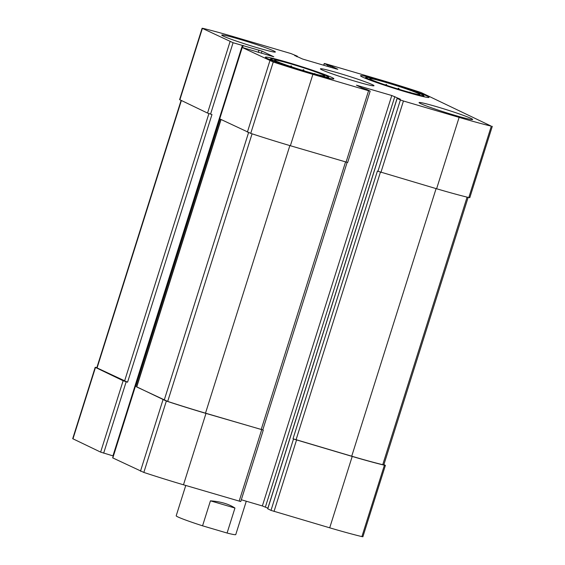 <?xml version="1.0" encoding="UTF-8"?>
<svg xmlns="http://www.w3.org/2000/svg" width="565" height="565" viewBox="0 0 565 565"><rect width="100%" height="100%" fill="white"/><g stroke="black" fill="none" stroke-linecap="round" stroke-linejoin="round"><path stroke-width="0.85" d="M371.156 79.616A26.23 1.37 17.5 0 0 398.389 89.122A26.23 1.37 17.5 0 0 419.774 94.489A26.23 1.37 17.5 0 0 395.189 85.251A26.23 1.37 17.5 0 0 369.757 78.719A26.23 1.37 17.5 0 0 371.156 79.616M409.406 92.328L409.978 92.088L409.999 92.491M397.47 88.839L398.756 88.246L399.257 89.39M385.521 84.99L386.326 84.397L387.004 85.485M276.01 61.055A26.23 1.37 17.5 0 0 303.236 70.561A26.23 1.37 17.5 0 0 324.621 75.929A26.23 1.37 17.5 0 0 300.043 66.691A26.23 1.37 17.5 0 0 274.611 60.158A26.23 1.37 17.5 0 0 276.01 61.055M314.26 73.768L314.832 73.528L314.853 73.93M302.324 70.279L303.603 69.686L304.111 70.83M290.368 66.43L291.173 65.837L291.851 66.924M294.831 55.518L302.635 59.05L336.38 68.979L337.842 69.262L332.34 66.628L327.615 65.095L324.374 63.541L325.843 63.831L381.516 80.209A73.076 3.821 -162.5 0 1 421.165 92.568L491.31 126.165A73.076 3.821 -162.5 0 1 459.119 117.386L403.438 101.001L400.401 99.963L397.096 98.367L400.31 99.193L391.778 95.513L356.437 85.209L362.066 87.935L366.791 89.475L370.167 91.113L368.571 90.739L312.89 74.354A73.076 3.821 -162.5 0 1 273.248 62.002L242.088 47.425L273.799 56.775L262.012 51.125L233.077 42.721L210.568 114.102L207.532 113.064L179.599 99.631L202.108 28.25L203.103 28.398A73.076 3.821 -162.5 0 1 235.294 37.184L290.968 53.569L297.247 56.161L294.775 55.702M233.077 42.721L202.108 28.25M492.299 126.313L469.798 197.694L468.802 197.545A73.076 3.821 -162.5 0 1 436.611 188.759L377.406 171.103L293.009 438.779L293.496 439.012L270.995 510.393L267.768 508.797M370.167 91.113L347.659 162.494L290.382 145.735A73.076 3.821 -162.5 0 1 250.74 133.382L219.58 118.805L242.088 47.425M210.568 114.102L211.974 114.511L127.577 382.187L123.135 380.732L100.634 452.113L72.701 438.687L95.203 367.307L96.198 367.455A73.076 3.821 -162.5 0 1 96.855 367.61M113.268 455.976L100.634 452.113M95.203 367.307L123.135 380.732M293.496 439.012L352.214 456.435A73.076 3.821 -162.5 0 0 384.405 465.221L385.401 465.369L383.896 464.6M385.401 465.369L362.892 536.75L361.897 536.602A73.076 3.821 -162.5 0 1 329.706 527.816L270.995 510.393M267.881 508.175L262.365 505.95L241.319 499.757M136.617 386.806L166.343 401.051A73.076 3.821 -162.5 0 0 205.985 413.411L262.781 429.909M263.262 430.17L240.754 501.55L183.484 484.791A73.076 3.821 -162.5 0 1 143.835 472.432L112.675 457.862L135.183 386.481M273.863 50.984A28.102 1.469 -162.5 0 1 275.36 51.987A28.102 1.469 -162.5 0 1 252.816 46.401A28.102 1.469 -162.5 0 1 223.246 36.089A28.102 1.469 -162.5 0 1 221.748 35.087A28.102 1.469 -162.5 0 1 244.285 40.673A28.102 1.469 -162.5 0 1 273.863 50.984M471.168 118.481A28.102 1.469 -162.5 0 1 472.658 119.483A28.102 1.469 -162.5 0 1 450.121 113.897A28.102 1.469 -162.5 0 1 420.551 103.586A28.102 1.469 -162.5 0 1 419.053 102.583A28.102 1.469 -162.5 0 1 441.59 108.169A28.102 1.469 -162.5 0 1 471.168 118.481M267.294 58.485A35.913 1.879 17.5 0 0 305.079 71.663A35.913 1.879 17.5 0 0 333.88 78.803A35.913 1.879 17.5 0 0 300.199 66.211A35.913 1.879 17.5 0 0 265.38 57.206A35.913 1.879 17.5 0 0 267.294 58.485M362.44 77.045A35.913 1.879 17.5 0 0 400.232 90.223A35.913 1.879 17.5 0 0 429.026 97.364A35.913 1.879 17.5 0 0 395.345 84.771A35.913 1.879 17.5 0 0 360.527 75.767A35.913 1.879 17.5 0 0 362.44 77.045M321.895 69.834A28.102 1.469 17.5 0 0 351.472 80.145A28.102 1.469 17.5 0 0 374.009 85.732A28.102 1.469 17.5 0 0 347.645 75.88A28.102 1.469 17.5 0 0 320.397 68.831A28.102 1.469 17.5 0 0 321.895 69.834M127.577 382.187L96.792 367.801L181.104 100.401M347.122 162.409L262.774 429.93L205.498 413.17A73.076 3.821 -162.5 0 1 167.692 401.425L136.589 386.891L220.908 119.469M468.145 197.39L383.812 464.868L382.738 464.698A73.076 3.821 -162.5 0 1 351.72 456.202L293.009 438.779M367.504 78.535A30.291 1.582 17.5 0 0 400.119 89.877A30.291 1.582 17.5 0 0 423.651 95.577A30.291 1.582 17.5 0 0 395.253 85.054A30.291 1.582 17.5 0 0 365.958 77.391A30.291 1.582 17.5 0 0 367.504 78.535M272.351 59.975A30.291 1.582 17.5 0 0 304.973 71.317A30.291 1.582 17.5 0 0 328.505 77.017A30.291 1.582 17.5 0 0 300.107 66.493A30.291 1.582 17.5 0 0 270.805 58.831A30.291 1.582 17.5 0 0 272.351 59.975M314.712 73.895L314.832 73.528M303.32 70.59L303.603 69.686M290.926 66.614L291.173 65.837M409.865 92.455L409.978 92.088M398.466 89.15L398.756 88.246M386.079 85.174L386.326 84.397M185.765 485.462L176.195 515.803A31.23 1.631 17.5 0 0 202.56 525.817L210.441 500.837L234.955 508.048C228.804 503.994 220.632 501.593 210.441 500.837M202.56 525.817L227.081 533.035L234.955 508.048M227.081 533.035A31.23 1.631 17.5 0 0 235.76 534.582L246.284 501.219M230.04 41.683L207.532 113.064M202.376 28.427L179.868 99.807M324.374 63.541L323.83 65.286M491.31 126.165L468.802 197.545M459.119 117.386L436.611 188.759M403.438 101.001L380.93 172.382M400.401 99.963L377.9 171.343M368.571 90.739L346.062 162.12M312.89 74.354L290.382 145.735M273.248 62.002L250.74 133.382M269.886 60.766L247.378 132.146M242.223 47.517L219.714 118.897M126.172 381.77L103.663 453.151M95.471 367.483L72.963 438.864M296.519 56.013L296.371 56.465M332.34 66.628L332.008 67.694M330.822 66.112L330.469 67.242M329.134 65.611L328.781 66.741M327.615 65.095L327.241 66.289M384.405 465.221L361.897 536.602M352.214 456.435L329.706 527.816M296.533 440.05L274.032 511.431M397.16 98.409L267.754 508.839M394.815 96.559L265.402 506.989M391.778 95.513L262.365 505.95M358.033 85.59L357.92 85.951M261.666 429.796L239.157 501.169M205.985 413.411L183.484 484.791M166.343 401.051L143.835 472.432M162.981 399.822L140.473 471.203M135.317 386.573L112.809 457.947M262.012 51.125L261.341 53.251M258.975 50.087L258.262 52.347M243.232 45.454L242.583 47.502M220.025 119.046L135.678 386.552L220.011 119.038M242.357 45.447L112.944 455.884M208.909 113.572L124.54 381.149M181.386 100.535L97.06 367.985M345.547 161.964L261.178 429.555M289.866 145.579L205.498 413.17M252.068 133.813L167.692 401.425M248.558 132.627L164.21 400.147M221.049 119.533L136.723 386.983M380.415 172.226L296.046 439.817M436.095 188.611L351.72 456.202M467.1 197.136L382.738 464.698M324.246 63.45L323.681 65.243M297.317 56.203L297.119 56.825M397.096 98.367L267.683 508.797M243.155 45.638L242.569 47.495M365.958 77.391L364.686 78.048M423.651 95.577L424.315 96.848M270.805 58.831L269.54 59.487M328.505 77.017L329.169 78.288"/></g></svg>
